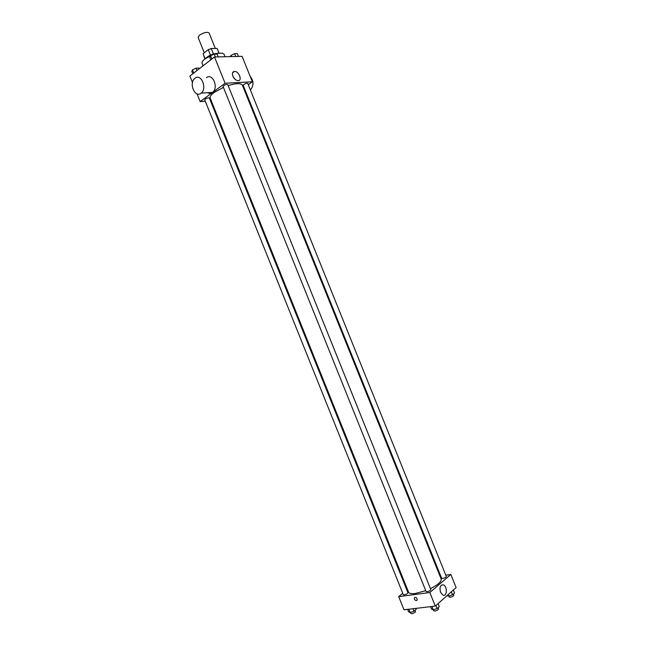 <?xml version="1.0" encoding="UTF-8"?>
<svg xmlns="http://www.w3.org/2000/svg" width="646" height="646" viewBox="0 0 646 646"><rect width="100%" height="100%" fill="white"/><g stroke="black" fill="none" stroke-linecap="round" stroke-linejoin="round"><path stroke-width="0.97" d="M215.32 48.466L209.11 33.027C207.083 31.702 203.845 32.445 199.404 35.231L198.112 37.444L204.273 52.77M213.43 53.941L211.25 48.523L217.096 48.45L219.107 53.255M205.137 58.786L203.094 53.699L204.903 58.964M203.094 53.699L208.238 49.653L211.25 48.523M210.418 55.072L208.238 49.653M205.396 58.6C209.07 55.12 213.438 53.36 218.501 53.335M219.034 53.263L217.096 48.45M211.67 55.265L204.734 59.093C202.61 60.789 201.73 62.178 202.093 63.268L203.11 65.787M225.042 56.735L224.105 54.417C223.185 52.883 220.246 52.754 215.28 54.03M192.484 82.502L189.884 76.018L214.512 56.969L242.105 56.355L252.36 81.8L248.274 84.715M205.291 101.212L200.139 101.592L197.038 93.856M211.274 100.776L210.475 100.833M223.427 87.38L214.173 92.443C211.048 94.792 209.716 96.666 210.184 98.055L408.547 592.172C409.176 593.513 411.462 593.94 415.402 593.464L425.73 590.678M430.446 588.643C438.036 584.775 441.614 581.578 441.178 579.05L242.355 85.119C240.934 83.019 236.202 83.181 228.167 85.603M244.14 87.67L243.55 88.09M200.139 101.592L225.083 83.261L252.36 81.8M243.817 84.497L243.203 85.337L441.654 578.299L442.696 578.477C444.828 577.96 446.031 577.29 446.313 576.458L247.773 83.463C247.006 83.059 245.69 83.407 243.817 84.497M205.307 99.088L204.75 99.872L403.29 594.651L404.243 594.837C406.399 594.312 407.634 593.617 407.941 592.745L209.361 98.055C208.545 97.643 207.196 97.99 205.307 99.088M223.064 86.475C224.275 84.965 225.834 84.335 227.755 84.586L430.866 589.677C429.638 591.211 428.048 591.849 426.102 591.591L223.064 86.475M225.083 83.261L214.512 56.969M232.891 76.212C231.962 73.353 232.503 71.754 234.514 71.415C238.891 71.092 242.67 80.831 238.108 80.685C235.943 80.459 234.207 78.965 232.891 76.212M206.429 77.738C212.55 72.513 218.97 87.783 212.591 92.402L212.421 92.523C210.887 93.589 209.28 93.654 207.608 92.717M200.995 93.25C194.777 98.321 188.511 82.817 194.93 78.263C201.051 72.974 207.544 88.454 201.156 93.121L200.995 93.25M243.978 89.164L245.141 90.157M250.39 89.956C253.951 85.619 253.878 81.089 250.172 76.373M232.956 76.357L234.974 79.224M407.44 589.418L406.81 589.935M402.749 593.294L398.711 596.629L429.832 592.519L450.835 574.464L445.805 575.198M440.701 575.941L439.974 576.046M450.835 574.464L456.116 587.569L435.283 606.077L403.992 609.808L398.711 596.629M435.283 606.077L429.832 592.519M440.556 592.301C439.361 587.367 440.273 584.88 443.309 584.848C447.484 586.1 447.226 596.952 443.035 595.176L440.556 592.301M416.436 600.562C414.885 600.271 414.191 599.343 414.352 597.776C416.008 596.912 416.953 597.655 417.187 600.005L416.436 600.562C414.885 600.271 414.191 599.343 414.361 597.776C416.008 596.912 416.953 597.655 417.187 600.005L416.444 600.562M439.942 588.587L440.515 592.204M430.527 606.642L431.56 609.202L433.264 609.848L437.156 608.548L439.312 606.626L438.085 603.582M433.264 609.848L431.916 606.473M437.156 608.548L435.929 605.504M438.109 607.7L438.586 608.879C438.311 609.816 437.076 610.535 434.871 611.035L433.821 610.793L433.418 609.792M447.121 595.555L448.712 596.08L452.515 594.804L454.566 592.971L453.379 590.008M448.712 596.08L448.138 594.659M452.515 594.804L451.32 591.833M453.387 594.029L453.863 595.2C453.597 596.08 452.394 596.767 450.254 597.259L449.196 597.041L448.8 596.048M407.626 609.372L408.635 611.883L410.21 612.521L413.997 611.253L416.185 609.356L415.798 608.395M410.21 612.521L408.886 609.218M413.997 611.253L412.988 608.734M415.015 610.373L415.491 611.552C415.2 612.473 413.973 613.183 411.809 613.676L410.84 613.458L410.428 612.448M210.774 59.868L209.805 57.462L210.556 55.79L214.197 54.054L217.056 53.998L218.219 56.888M211.856 59.02L210.556 55.79M215.368 56.953L214.197 54.054M230.412 56.614L231.034 55.362L234.603 53.666L237.332 53.61L238.471 56.436M231.534 56.59L231.034 55.362M235.75 56.493L234.603 53.666M192.75 73.806L191.805 71.456L192.468 69.873L196.013 68.177L198.879 68.08L199.178 68.831M193.735 73.038L192.468 69.873M196.965 70.543L196.013 68.177M212.591 92.402L201.156 93.121M244.471 90.375L245.214 90.327M232.592 72.837L234.514 71.415M441.42 585.106L443.309 584.848"/></g></svg>
